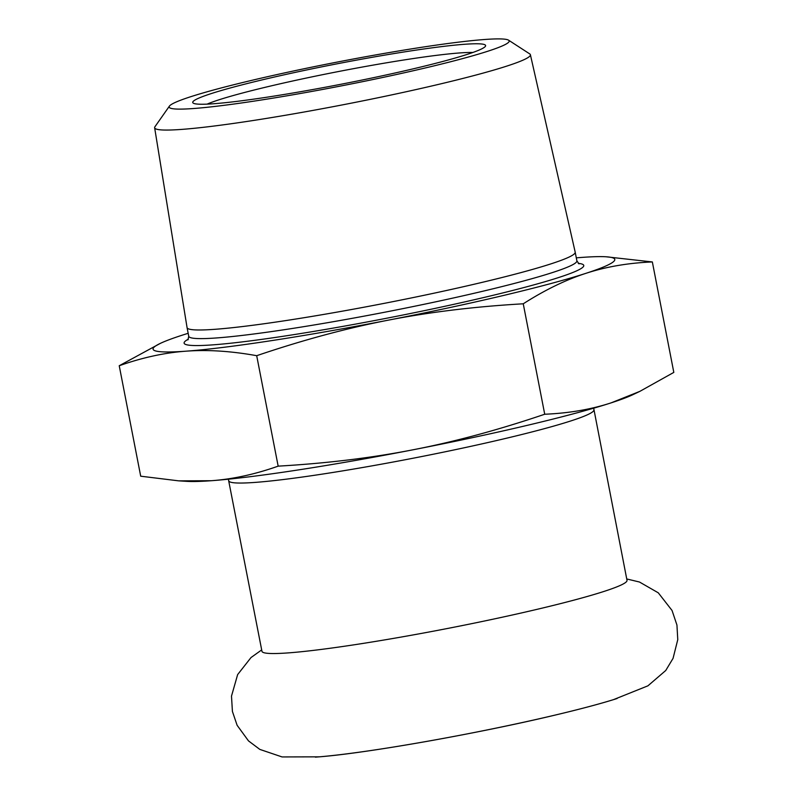 <?xml version="1.0" encoding="UTF-8"?>
<svg xmlns="http://www.w3.org/2000/svg" width="797" height="797" viewBox="0 0 797 797"><rect width="100%" height="100%" fill="white"/><g stroke="black" fill="none" stroke-linecap="round" stroke-linejoin="round"><path stroke-width="1.2" d="M228.37 479.196L261.964 651.328A185.94 12.971 -11 0 0 355.741 644.554A185.94 12.971 -11 0 0 538.613 608.968A185.94 12.971 -11 0 0 627.01 580.365L593.685 408.184M207.12 104.128A141.846 9.893 169 0 1 268.768 86.455A141.846 9.893 169 0 1 472.88 52.472M263.648 79.531A149.188 10.411 -11 0 0 193.213 103.112A149.188 10.411 -11 0 0 341.156 84.223A149.188 10.411 -11 0 0 485.403 46.316A149.188 10.411 -11 0 0 414.819 50.301A149.188 10.411 -11 0 0 263.648 79.531M251.493 80.417A173.208 12.085 169 0 1 508.586 40.189A173.208 12.085 169 0 1 341.475 85.867A173.208 12.085 169 0 1 169.422 106.111A173.208 12.085 169 0 1 251.493 80.417M169.422 106.111L154.947 126.743A191.39 13.35 -11 0 0 154.638 127.759A191.39 13.35 -11 0 0 250.985 120.845A191.39 13.35 -11 0 0 439.406 84.183A191.39 13.35 -11 0 0 530.394 54.724A191.39 13.35 -11 0 0 529.726 53.897L508.586 40.189M154.638 127.759L187.066 327.597A197.696 13.788 -11 0 0 187.066 327.627A197.696 13.788 -11 0 0 286.771 320.434A197.696 13.788 -11 0 0 481.209 282.586A197.696 13.788 -11 0 0 575.195 252.181A197.696 13.788 -11 0 0 575.195 252.151L530.394 54.724M188.172 333.295A235.175 16.408 -11 0 0 181.925 335.278A235.175 16.408 -11 0 0 160.257 343.417A235.175 16.408 -11 0 0 186.109 351.178A235.175 16.408 -11 0 0 388.119 320.195A235.175 16.408 -11 0 0 585.934 273.321A235.175 16.408 -11 0 0 605.969 256.773A235.175 16.408 -11 0 0 581.75 257.421A235.175 16.408 -11 0 0 576.301 257.859M611.12 402.864A235.175 16.408 -11 0 0 632.788 394.724L639.861 391.357L611.12 402.864C590.976 409.439 568.849 413.225 544.72 414.241C498.713 429.842 454.908 441.677 413.294 449.737A235.175 16.408 -11 0 0 611.12 402.864M178.667 480.85L187.076 481.368A235.175 16.408 -11 0 0 211.285 480.721A235.175 16.408 -11 0 0 413.294 449.737C371.701 457.877 326.66 463.346 278.163 466.145C255.04 474.325 232.754 479.186 211.285 480.721L178.667 480.85L140.7 476.198L119.231 365.743C142.354 357.564 164.65 352.702 186.109 351.178C207.559 349.574 231.08 351.078 256.694 355.691C302.701 340.09 346.506 328.264 388.119 320.195C429.713 312.065 474.753 306.596 523.25 303.796L544.72 414.241M160.257 343.417L119.231 365.743M256.694 355.691L278.163 466.145M523.25 303.796C544.889 289.978 565.79 279.817 585.934 273.321C606.079 266.756 628.215 262.96 652.344 261.944L605.969 256.773M652.344 261.944L673.814 372.398L639.861 391.357M617.137 698.491A178.249 12.433 169 0 1 613.421 699.666A178.249 12.433 169 0 1 555.28 715.048A178.249 12.433 169 0 1 319.258 756.841A178.249 12.433 169 0 1 315.373 757.15M188.431 339.114A203.574 14.197 -11 0 0 267.961 338.506A203.574 14.197 -11 0 0 486.977 296.763A203.574 14.197 -11 0 0 578.243 263.339M579.011 263.887L576.879 260.818A197.696 13.788 169 0 1 482.882 291.224A197.696 13.788 169 0 1 288.444 329.071A197.696 13.788 169 0 1 188.75 336.264L187.066 327.627M228.829 480.84A185.94 12.971 -11 0 0 322.596 474.066A185.94 12.971 -11 0 0 505.467 438.47A185.94 12.971 -11 0 0 593.875 409.877M261.695 649.914L251.035 657.525L237.645 674.581L231.499 696.1L232.415 711.452L237.117 725.29L248.485 740.881L259.822 749.399L282.088 756.941L319.258 756.841C368.005 753.006 478.529 733.409 555.081 715.098C578.931 709.44 598.378 704.299 613.421 699.666L647.921 685.828L665.744 670.496L673.057 658.362L677.769 639.642L676.942 625.047L672.04 610.472L658.282 592.819L639.473 582.019L626.741 578.961M187.913 339.901L188.75 336.264M576.879 260.818L575.195 252.181"/></g></svg>
